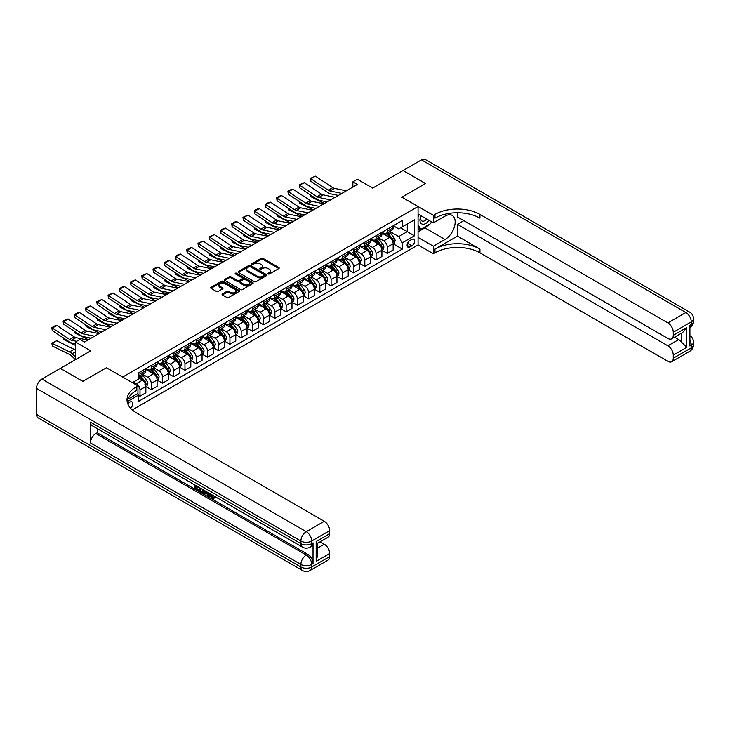 <?xml version="1.0" encoding="UTF-8"?>
<svg xmlns="http://www.w3.org/2000/svg" width="730" height="730" viewBox="0 0 730 730"><rect width="100%" height="100%" fill="white"/><g stroke="black" fill="none" stroke-linecap="round" stroke-linejoin="round"><path stroke-width="1.09" d="M268.22 273.951A0.876 0.502 0 0 0 269.461 273.951L278.842 268.53A1.25 0.721 0 0 0 279.207 268.019A1.25 0.721 0 0 0 278.842 267.518L262.946 258.338A1.25 0.721 0 0 0 261.185 258.338L251.804 263.758A0.876 0.502 0 0 0 253.045 264.47L254.259 263.767A3.997 2.309 0 0 1 259.907 263.767L261.23 264.534A3.997 2.309 0 0 1 262.399 266.167A3.997 2.309 0 0 1 261.23 267.791L260.017 268.494A0.876 0.502 0 0 0 261.249 269.206L262.462 268.512A3.997 2.309 0 0 1 268.111 268.512L269.434 269.27A3.997 2.309 0 0 1 270.611 270.903A3.997 2.309 0 0 1 269.434 272.536L268.22 273.239A0.876 0.502 0 0 0 268.22 273.951L268.22 273.239M130.551 408.234A4.07 2.345 120 0 0 132.623 404.703A4.07 2.345 120 0 0 131.884 401.892A4.07 2.345 120 0 0 129.849 402.093A4.07 2.345 120 0 0 127.887 404.11M222.431 293.916A1.25 0.721 0 0 0 222.066 294.418A1.25 0.721 0 0 0 222.431 294.929L226.893 297.502A1.25 0.721 0 0 0 228.654 297.502L239.075 291.489A1.25 0.721 0 0 0 239.44 290.978A1.25 0.721 0 0 0 239.075 290.476L223.188 281.296A1.25 0.721 0 0 0 221.418 281.296L211.007 287.31A1.25 0.721 0 0 0 210.642 287.821A1.25 0.721 0 0 0 211.007 288.332L216.39 291.443A1.25 0.721 0 0 0 218.151 291.443L222.613 288.87A1.25 0.721 0 0 0 222.978 288.359A1.25 0.721 0 0 0 222.613 287.848L219.94 286.306A3.34 1.925 0 0 1 218.964 284.946A3.34 1.925 0 0 1 221.026 283.158A3.34 1.925 0 0 1 224.667 283.578L235.124 289.618A3.34 1.925 0 0 1 236.1 290.978A3.34 1.925 0 0 1 234.038 292.766A3.34 1.925 0 0 1 230.397 292.347L228.654 291.343A1.25 0.721 0 0 0 226.893 291.343L222.431 293.916L222.431 294.929M457.454 212.768L457.454 216.956L667.886 338.446A7.628 4.407 -120 0 0 671.7 338.82L682.733 332.451L686.766 327.542L686.766 347.37L673.279 355.163L673.279 358.229L691.264 347.845L691.264 345.244L689.914 346.02L689.914 325.251L691.264 324.476L691.264 321.884L673.279 332.269A7.628 4.407 -120 0 0 667.886 322.916L685.871 312.531L421.484 159.888L403.042 170.537L425.526 183.513L401.874 197.173L425.48 183.54L403.006 170.564L372.647 188.084L357.362 179.261L352.864 181.852L357.362 184.453L84.434 342.023L79.935 339.432L75.436 342.023L75.436 359.68M36.5 414.348L300.888 566.991A7.628 4.407 120 0 0 302.466 570.486L38.079 417.843A7.628 4.407 -60 0 1 36.5 414.348L36.5 388.387A7.628 4.407 -60 0 1 41.893 379.043L60.335 368.404L82.809 381.379L106.461 367.728L82.855 381.352L60.38 368.376L90.73 350.847L75.436 342.023M127.905 399.219L137.943 393.424L137.943 385.896L106.461 367.728L122.649 377.072L418.062 206.517L418.062 244.933L433.355 253.766L434.971 252.826A31.792 18.36 180 0 1 479.939 252.826L667.886 361.341A7.628 4.407 -120 0 0 671.7 361.715A7.628 4.407 -120 0 0 673.279 358.229M434.971 214.41A31.792 18.36 180 0 1 479.939 214.41L479.939 218.142A31.792 18.36 180 0 0 434.971 218.142L434.971 214.41L433.355 215.341L401.874 197.173L418.062 206.517M254.341 281.652A1.25 0.721 0 0 0 256.111 281.652L266.523 275.639A1.25 0.721 0 0 0 266.888 275.137A1.25 0.721 0 0 0 266.523 274.626L250.636 265.446A1.25 0.721 0 0 0 248.875 265.446L238.454 271.46A1.25 0.721 0 0 0 238.09 271.971A1.25 0.721 0 0 0 238.454 272.482L254.341 281.652M235.763 274.133A0.876 0.502 0 0 1 236.648 274.261L236.648 273.221L252.799 282.546A1.25 0.721 0 0 1 253.164 283.058A1.25 0.721 0 0 1 252.799 283.568L242.387 289.582A1.25 0.721 0 0 1 240.617 289.582L224.731 280.411L229.183 277.856L229.183 276.816L224.731 279.389A1.25 0.721 0 0 0 224.365 279.9A1.25 0.721 0 0 0 224.731 280.411L224.731 279.389M229.183 277.856A1.25 0.721 0 0 1 230.954 277.856L230.954 276.816A1.25 0.721 0 0 0 229.183 276.816M230.954 276.816L237.396 280.539A1.25 0.721 0 0 0 239.157 280.539L242.123 278.823A1.25 0.721 0 0 0 242.488 278.322A1.25 0.721 0 0 0 242.123 277.811L235.407 273.933A0.876 0.502 0 0 1 236.648 273.221M411.857 239.385L409.877 240.526A3.942 2.272 120 0 0 407.303 243.993A3.942 2.272 120 0 0 407.906 247.16A3.942 2.272 120 0 0 409.877 246.959L411.857 245.818A3.942 2.272 120 0 0 414.43 242.342A3.942 2.272 120 0 0 413.828 239.184A3.942 2.272 120 0 0 411.857 239.385M132.276 409.931L418.062 244.933M393.287 225.752L398.726 228.892L402.33 226.82L402.33 220.533L138.39 372.921L138.39 379.198L132.367 382.675M402.33 226.82L414.467 219.803L414.467 235.799L402.33 242.807L398.726 236.575L389.784 231.419M393.287 243.875L402.33 249.094L402.33 242.807M402.33 249.094L138.39 401.473L138.39 395.195L127.175 401.664A31.792 18.36 0 0 1 136.318 390.568L136.318 386.836A31.792 18.36 0 0 0 127.011 399.812A31.792 18.36 0 0 0 136.318 412.788L324.266 521.302A7.628 4.407 60 0 1 329.668 530.646L311.683 541.03L311.683 543.631L313.024 542.846A7.628 4.407 60 0 1 311.445 546.341L310.095 547.126A7.628 4.407 -120 0 0 311.683 543.631A7.628 4.407 0 0 1 300.888 543.631L300.888 541.03L36.5 388.387M352.864 181.852L352.864 187.044M400.615 227.806L407.276 231.647L407.276 223.964L414.467 219.803M398.726 236.575L407.276 231.647L414.467 235.799M138.39 395.24L140.005 396.18L140.005 389.893A5.083 2.938 -120 0 0 136.41 383.661L133.535 382M140.005 396.18L145.854 392.804L145.854 386.517A5.083 2.938 -120 0 0 142.259 380.293L138.39 378.058M145.991 386.654L151.247 389.692L151.247 383.405A5.083 2.938 -120 0 0 147.652 377.173L142.487 374.189M151.247 389.692L157.096 386.316L157.096 380.029A5.083 2.938 -120 0 0 153.501 373.796L145.854 369.389M157.224 380.157L162.489 383.195L162.489 376.917A5.083 2.938 -120 0 0 158.894 370.685L153.729 367.701M162.489 383.195L168.338 379.819L168.338 373.541A5.083 2.938 -120 0 0 164.734 367.309L157.096 362.901M168.466 373.669L173.731 376.707L173.731 370.429A5.083 2.938 -120 0 0 170.136 364.197L164.971 361.213M173.731 376.707L179.571 373.331L179.571 367.053A5.083 2.938 -120 0 0 175.976 360.821L168.338 356.404M179.708 367.181L184.973 370.22L184.973 363.932A5.083 2.938 -120 0 0 181.378 357.709L176.213 354.725M184.973 370.22L190.813 366.843L190.813 360.565A5.083 2.938 -120 0 0 187.218 354.333L179.571 349.916M190.95 360.693L196.215 363.732L196.215 357.445A5.083 2.938 -120 0 0 192.611 351.212L187.446 348.237M196.215 363.732L202.055 360.355L202.055 354.068A5.083 2.938 -120 0 0 198.46 347.845L190.813 343.428M202.192 354.205L207.457 357.235L207.457 350.957A5.083 2.938 -120 0 0 203.852 344.724L198.688 341.74M207.457 357.235L213.297 353.868L213.297 347.58A5.083 2.938 -120 0 0 209.702 341.348L202.055 336.941M213.434 347.708L218.69 350.747L218.69 344.469A5.083 2.938 -120 0 0 215.094 338.236L209.93 335.252M218.69 350.747L224.539 347.37L224.539 341.093A5.083 2.938 -120 0 0 220.944 334.86L213.297 330.444M224.676 341.22L229.932 344.259L229.932 337.972A5.083 2.938 -120 0 0 226.337 331.748L221.172 328.765M229.932 344.259L235.781 340.883L235.781 334.605A5.083 2.938 -120 0 0 232.186 328.372L224.539 323.956M235.918 334.732L241.174 337.771L241.174 331.484A5.083 2.938 -120 0 0 237.579 325.251L232.414 322.277M241.174 337.771L247.023 334.395L247.023 328.108A5.083 2.938 -120 0 0 243.428 321.884L235.781 317.468M247.16 328.245L252.416 331.274L252.416 324.996A5.083 2.938 -120 0 0 248.821 318.764L243.656 315.78M252.416 331.274L258.265 327.907L258.265 321.62A5.083 2.938 -120 0 0 254.67 315.387L247.023 310.98M258.393 321.748L263.658 324.786L263.658 318.508A5.083 2.938 -120 0 0 260.062 312.276L254.898 309.292M263.658 324.786L269.507 321.41L269.507 315.132A5.083 2.938 -120 0 0 265.902 308.899L258.265 304.492M269.635 315.26L274.9 318.298L274.9 312.02A5.083 2.938 -120 0 0 271.304 305.788L266.14 302.804M274.9 318.298L280.74 314.922L280.74 308.644A5.083 2.938 -120 0 0 277.144 302.412L269.507 297.995M280.877 308.772L286.142 311.81L286.142 305.523A5.083 2.938 -120 0 0 282.546 299.3L277.382 296.316M286.142 311.81L291.982 308.434L291.982 302.156A5.083 2.938 -120 0 0 288.387 295.924L280.74 291.507M292.119 302.284L297.384 305.322L297.384 299.035A5.083 2.938 -120 0 0 293.779 292.803L288.615 289.828M297.384 305.322L303.224 301.946L303.224 295.659A5.083 2.938 -120 0 0 299.629 289.436L291.982 285.019M303.361 295.796L308.626 298.826L308.626 292.548A5.083 2.938 -120 0 0 305.021 286.315L299.857 283.331M308.626 298.826L314.466 295.458L314.466 289.171A5.083 2.938 -120 0 0 310.87 282.939L303.224 278.531M314.603 289.299L319.859 292.338L319.859 286.06A5.083 2.938 -120 0 0 316.263 279.827L311.099 276.843M319.859 292.338L325.708 288.961L325.708 282.683A5.083 2.938 -120 0 0 322.113 276.451L314.466 272.034M325.845 282.811L331.101 285.85L331.101 279.563A5.083 2.938 -120 0 0 327.505 273.339L322.341 270.355M331.101 285.85L336.95 282.474L336.95 276.195A5.083 2.938 -120 0 0 333.354 269.963L325.708 265.547M337.087 276.323L342.343 279.362L342.343 273.075A5.083 2.938 -120 0 0 338.747 266.842L333.583 263.868M342.343 279.362L348.192 275.986L348.192 269.698A5.083 2.938 -120 0 0 344.596 263.475L336.95 259.059M348.329 269.835L353.585 272.865L353.585 266.587A5.083 2.938 -120 0 0 349.989 260.354L344.825 257.371M353.585 272.865L359.434 269.498L359.434 263.211A5.083 2.938 -120 0 0 355.838 256.978L348.192 252.571M359.562 263.338L364.827 266.377L364.827 260.099A5.083 2.938 -120 0 0 361.231 253.867L356.067 250.883M364.827 266.377L370.676 263.001L370.676 256.723A5.083 2.938 -120 0 0 367.071 250.49L359.434 246.083M370.803 256.851L376.069 259.889L376.069 253.611A5.083 2.938 -120 0 0 372.473 247.379L367.309 244.395M376.069 259.889L381.909 256.513L381.909 250.235A5.083 2.938 -120 0 0 378.313 244.002L370.676 239.586M382.046 250.363L387.311 253.401L387.311 247.114A5.083 2.938 -120 0 0 383.715 240.891L378.551 237.907M387.311 253.401L393.151 250.025L393.151 243.738A5.083 2.938 -120 0 0 389.555 237.515L381.909 233.098M382.046 232.24L383.715 233.198A5.083 2.938 -120 0 0 386.252 233.454A5.083 2.938 -120 0 0 387.311 231.127L387.311 229.202M370.803 238.728L372.473 239.696A5.083 2.938 -120 0 0 375.01 239.942A5.083 2.938 -120 0 0 376.069 237.615L376.069 235.699M359.562 245.225L361.231 246.183A5.083 2.938 -120 0 0 363.777 246.439A5.083 2.938 -120 0 0 364.827 244.103L364.827 242.187M348.329 251.713L349.989 252.671A5.083 2.938 -120 0 0 352.535 252.927A5.083 2.938 -120 0 0 353.585 250.6L353.585 248.674M337.087 258.201L338.747 259.159A5.083 2.938 -120 0 0 341.293 259.415A5.083 2.938 -120 0 0 342.343 257.088L342.343 255.162M325.845 264.689L327.505 265.656A5.083 2.938 -120 0 0 330.051 265.902A5.083 2.938 -120 0 0 331.101 263.576L331.101 261.65M314.603 271.186L316.263 272.144A5.083 2.938 -120 0 0 318.809 272.39A5.083 2.938 -120 0 0 319.859 270.063L319.859 268.147M303.361 277.674L305.021 278.632A5.083 2.938 -120 0 0 307.567 278.887A5.083 2.938 -120 0 0 308.626 276.551L308.626 274.635M292.119 284.162L293.779 285.12A5.083 2.938 -120 0 0 296.325 285.375A5.083 2.938 -120 0 0 297.384 283.048L297.384 281.123M280.877 290.649L282.546 291.608A5.083 2.938 -120 0 0 285.083 291.863A5.083 2.938 -120 0 0 286.142 289.536L286.142 287.611M269.635 297.137L271.304 298.105A5.083 2.938 -120 0 0 273.841 298.351A5.083 2.938 -120 0 0 274.9 296.024L274.9 294.108M258.393 303.634L260.062 304.593A5.083 2.938 -120 0 0 262.608 304.848A5.083 2.938 -120 0 0 263.658 302.512L263.658 300.596M247.16 310.122L248.821 311.08A5.083 2.938 -120 0 0 251.366 311.336A5.083 2.938 -120 0 0 252.416 309.009L252.416 307.084M235.918 316.61L237.579 317.568A5.083 2.938 -120 0 0 240.124 317.824A5.083 2.938 -120 0 0 241.174 315.497L241.174 313.571M224.676 323.098L226.337 324.065A5.083 2.938 -120 0 0 228.882 324.312A5.083 2.938 -120 0 0 229.932 321.985L229.932 320.059M213.434 329.595L215.094 330.553A5.083 2.938 -120 0 0 217.64 330.799A5.083 2.938 -120 0 0 218.69 328.473L218.69 326.556M202.192 336.083L203.852 337.041A5.083 2.938 -120 0 0 206.398 337.296A5.083 2.938 -120 0 0 207.457 334.96L207.457 333.044M190.95 342.571L192.611 343.529A5.083 2.938 -120 0 0 195.156 343.784A5.083 2.938 -120 0 0 196.215 341.457L196.215 339.532M179.708 349.059L181.378 350.017A5.083 2.938 -120 0 0 183.914 350.272A5.083 2.938 -120 0 0 184.973 347.945L184.973 346.02M168.466 355.546L170.136 356.514A5.083 2.938 -120 0 0 172.672 356.76A5.083 2.938 -120 0 0 173.731 354.433L173.731 352.517M157.224 362.043L158.894 363.002A5.083 2.938 -120 0 0 161.439 363.257A5.083 2.938 -120 0 0 162.489 360.921L162.489 359.005M145.991 368.531L147.652 369.49A5.083 2.938 -120 0 0 150.197 369.745A5.083 2.938 -120 0 0 151.247 367.418L151.247 365.493M386.252 233.454L392.101 230.078A5.083 2.938 -120 0 0 393.151 227.751L393.151 225.825M375.01 239.942L380.859 236.566A5.083 2.938 -120 0 0 381.909 234.239L381.909 232.322M363.777 246.439L369.617 243.063A5.083 2.938 -120 0 0 370.676 240.727L370.676 238.81M352.535 252.927L358.375 249.55A5.083 2.938 -120 0 0 359.434 247.224L359.434 245.298M341.293 259.415L347.133 256.038A5.083 2.938 -120 0 0 348.192 253.712L348.192 251.786M330.051 265.902L335.891 262.526A5.083 2.938 -120 0 0 336.95 260.199L336.95 258.283M318.809 272.39L324.658 269.023A5.083 2.938 -120 0 0 325.708 266.687L325.708 264.771M307.567 278.887L313.416 275.511A5.083 2.938 -120 0 0 314.466 273.184L314.466 271.259M296.325 285.375L302.174 281.999A5.083 2.938 -120 0 0 303.224 279.672L303.224 277.747M285.083 291.863L290.932 288.487A5.083 2.938 -120 0 0 291.982 286.16L291.982 284.235M273.841 298.351L279.69 294.975A5.083 2.938 -120 0 0 280.74 292.648L280.74 290.732M262.608 304.848L268.448 301.472A5.083 2.938 -120 0 0 269.507 299.136L269.507 297.22M251.366 311.336L257.206 307.96A5.083 2.938 -120 0 0 258.265 305.633L258.265 303.707M240.124 317.824L245.964 314.447A5.083 2.938 -120 0 0 247.023 312.121L247.023 310.195M228.882 324.312L234.722 320.935A5.083 2.938 -120 0 0 235.781 318.608L235.781 316.692M217.64 330.799L223.489 327.432A5.083 2.938 -120 0 0 224.539 325.096L224.539 323.18M206.398 337.296L212.248 333.92A5.083 2.938 -120 0 0 213.297 331.593L213.297 329.668M195.156 343.784L201.005 340.408A5.083 2.938 -120 0 0 202.055 338.081L202.055 336.156M183.914 350.272L189.763 346.896A5.083 2.938 -120 0 0 190.813 344.569L190.813 342.653M172.672 356.76L178.521 353.384A5.083 2.938 -120 0 0 179.571 351.057L179.571 349.141M161.439 363.257L167.279 359.881A5.083 2.938 -120 0 0 168.338 357.554L168.338 355.629M150.197 369.745L156.037 366.369A5.083 2.938 -120 0 0 157.096 364.042L157.096 362.116M138.39 376.443A5.083 2.938 -120 0 0 138.956 376.233L144.796 372.857A5.083 2.938 -120 0 0 145.854 370.53L145.854 368.604M138.956 376.233A5.083 2.938 -120 0 0 140.005 373.906L140.005 371.981M137.514 393.671L138.39 395.195M268.576 274.069L269.434 273.577A3.997 2.309 0 0 0 270.611 271.943L270.611 270.903M262.399 266.167L262.399 267.198A3.997 2.309 0 0 1 261.23 268.832L260.364 269.334M278.823 268.54L262.946 259.378A1.25 0.721 0 0 0 261.185 259.378L252.151 264.588M266.505 275.648L250.636 266.487A1.25 0.721 0 0 0 248.875 266.487L238.473 272.491M264.315 275.493A0.876 0.502 0 0 0 264.315 274.772L250.372 266.724A0.876 0.502 0 0 0 249.14 266.724L247.853 267.463A3.997 2.309 0 0 0 246.685 269.096A3.997 2.309 0 0 0 247.853 270.721L257.389 276.232A3.997 2.309 0 0 0 263.037 276.232L264.315 275.493L264.315 276.524A0.876 0.502 0 0 0 264.57 276.168L264.57 275.137M246.685 269.096L246.685 270.137A3.997 2.309 0 0 0 247.853 271.761L247.853 270.721M264.315 276.524L263.037 277.263A3.997 2.309 0 0 1 257.389 277.263L247.853 271.761M230.954 277.856L237.396 281.57A1.25 0.721 0 0 0 239.157 281.57L242.123 279.864A1.25 0.721 0 0 0 242.488 279.353L242.488 278.322M236.648 274.261L252.781 283.578M244.085 284.399A3.34 1.925 0 0 0 247.726 284.81A3.34 1.925 0 0 0 249.779 283.03A3.34 1.925 0 0 0 248.802 281.671L245.116 279.544A1.25 0.721 0 0 0 243.355 279.544L240.398 281.251A1.25 0.721 0 0 0 240.033 281.762A1.25 0.721 0 0 0 240.398 282.264L244.085 284.399L244.085 285.43A3.34 1.925 0 0 0 247.726 285.85A3.34 1.925 0 0 0 249.779 284.07L249.779 283.03M240.033 281.762L240.033 282.793A1.25 0.721 0 0 0 240.398 283.304L240.398 282.264M244.085 285.43L240.398 283.304M236.1 290.978L236.1 292.018A3.34 1.925 0 0 1 234.038 293.798A3.34 1.925 0 0 1 230.397 293.387L228.654 292.374A1.25 0.721 0 0 0 226.893 292.374L222.449 294.938M218.964 284.946L218.964 285.977A3.34 1.925 0 0 0 219.94 287.346L219.94 286.306M222.595 288.879L219.94 287.346M239.075 290.476L239.075 291.489L223.188 282.337A1.25 0.721 0 0 0 221.418 282.337L211.016 288.341L211.007 287.31M393.151 243.948L394.237 243.327L395.131 240.727A3.367 1.944 -120 0 0 394.054 237.861L390.386 232.952A9.727 5.621 -120 0 0 389.318 231.684M385.668 235.27A9.727 5.621 -120 0 0 383.679 233.18M326.319 201.745L326.912 202.037M310.843 195.229L310.943 196.753L310.396 194.937M324.476 203.433L310.943 196.753M392.229 241.493L393.315 240.873A3.367 1.944 -120 0 0 392.348 238.847L388.67 233.947A9.727 5.621 -120 0 0 387.612 232.669M386.708 233.189A8.076 4.663 60 0 1 388.031 234.704L391.143 238.856M386.535 233.29A9.727 5.621 60 0 1 387.594 234.567L390.039 237.825M341.85 193.404L329.969 190.968A6.36 3.668 60 0 1 328.263 190.22L310.943 178.777L310.779 181.268L328.099 192.72A9.536 5.511 -120 0 0 330.654 193.833L338.364 195.421M346.349 190.813L334.459 188.367A6.36 3.668 60 0 1 332.761 187.628L315.433 176.176L310.943 178.777L310.396 178.357L315.433 176.176M310.779 181.268L310.396 178.357M381.909 250.436L382.995 249.815L383.889 247.224A3.367 1.944 -120 0 0 382.812 244.349L379.144 239.449A9.727 5.621 -120 0 0 378.076 238.172M374.426 241.758A9.727 5.621 -120 0 0 372.437 239.668M315.077 208.232L315.67 208.525M299.61 201.726L299.702 203.241L299.154 201.425M313.234 209.93L299.702 203.241M380.996 247.99L382.073 247.36A3.367 1.944 -120 0 0 381.106 245.335L377.428 240.435A9.727 5.621 -120 0 0 376.37 239.157M375.466 239.686A8.076 4.663 60 0 1 376.79 241.192L379.901 245.344M375.293 239.787A9.727 5.621 60 0 1 376.351 241.055L378.797 244.313M370.676 256.933L371.752 256.303L372.647 253.712A3.367 1.944 -120 0 0 371.579 250.837L367.902 245.937A9.727 5.621 -120 0 0 366.834 244.669M363.184 248.246A9.727 5.621 -120 0 0 361.195 246.165M303.835 214.72L304.428 215.012M288.368 208.214L288.459 209.729L287.912 207.913M301.992 216.418L288.459 209.729M369.754 254.478L370.831 253.857A3.367 1.944 -120 0 0 369.864 251.832L366.195 246.923A9.727 5.621 -120 0 0 365.128 245.654M364.224 246.174A8.076 4.663 60 0 1 365.548 247.68L368.659 251.832M364.051 246.275A9.727 5.621 60 0 1 365.109 247.543L367.555 250.81M359.434 263.421L360.51 262.8L361.405 260.199A3.367 1.944 -120 0 0 360.337 257.334L356.66 252.425A9.727 5.621 -120 0 0 355.601 251.156M351.942 254.734A9.727 5.621 -120 0 0 349.953 252.653M292.593 221.208L293.186 221.5M277.126 214.702L277.218 216.217L276.67 214.401M290.759 222.905L277.218 216.217M358.512 260.966L359.589 260.345A3.367 1.944 -120 0 0 358.622 258.32L354.953 253.41A9.727 5.621 -120 0 0 353.886 252.142M352.982 252.662A8.076 4.663 60 0 1 354.305 254.168L357.417 258.32M352.809 252.762A9.727 5.621 60 0 1 353.868 254.031L356.313 257.298M330.608 199.892L318.727 197.456A6.36 3.668 60 0 1 317.021 196.708L299.702 185.265L299.537 187.756L316.856 199.208A9.536 5.511 -120 0 0 319.411 200.33L327.122 201.909M335.106 197.301L323.217 194.864A6.36 3.668 60 0 1 321.519 194.116L304.191 182.664L299.702 185.265L299.154 184.854L304.191 182.664M299.537 187.756L299.154 184.854M319.366 206.389L307.485 203.944A6.36 3.668 60 0 1 305.779 203.196L288.459 191.753L288.295 194.244L305.615 205.696A9.536 5.511 -120 0 0 308.17 206.818L315.88 208.397M323.865 203.789L311.984 201.352A6.36 3.668 60 0 1 310.277 200.604L292.958 189.152L288.459 191.753L287.921 191.342L291.06 189.526L292.958 189.152M288.295 194.244L287.921 191.342M308.133 212.877L296.243 210.441A6.36 3.668 60 0 1 294.537 209.692L277.218 198.241L277.053 200.741L294.373 212.184A9.536 5.511 -120 0 0 296.937 213.306L304.647 214.885M312.623 210.276L300.742 207.84A6.36 3.668 60 0 1 299.035 207.092L281.716 195.649L277.218 198.241L276.679 197.83L279.827 196.014L281.716 195.649M277.053 200.741L276.679 197.83M348.192 269.908L349.268 269.288L350.172 266.687A3.367 1.944 -120 0 0 349.095 263.822L345.418 258.913A9.727 5.621 -120 0 0 344.359 257.644M340.7 261.221A9.727 5.621 -120 0 0 338.711 259.141M281.36 227.705L281.944 227.988M265.884 221.19L265.976 222.714L265.428 220.898M279.517 229.393L265.976 222.714M347.27 267.454L348.347 266.833A3.367 1.944 -120 0 0 347.38 264.808L343.711 259.898A9.727 5.621 -120 0 0 342.644 258.63M341.74 259.15A8.076 4.663 60 0 1 343.073 260.665L346.175 264.808M341.567 259.25A9.727 5.621 60 0 1 342.635 260.528L345.071 263.785M296.891 219.365L285.001 216.929A6.36 3.668 60 0 1 283.295 216.18L265.976 204.728L265.811 207.229L283.14 218.671A9.536 5.511 -120 0 0 285.695 219.794L293.405 221.382M301.38 216.764L289.5 214.328A6.36 3.668 60 0 1 287.793 213.58L270.474 202.137L265.976 204.728L265.437 204.318L268.585 202.502L270.474 202.137M265.811 207.229L265.437 204.318M420.954 215.715A8.267 4.772 120 0 0 421.52 223.763A8.267 4.772 120 0 0 428.72 220.852A8.267 4.772 120 0 0 429.067 220.396M418.062 217.202L419.066 214.62M431.375 221.728L430.654 223.599L420.945 229.202L418.062 225.105M418.062 227.541L420.945 229.202M421.228 215.87A5.657 3.267 120 0 0 421.904 220.98A5.657 3.267 120 0 0 426.667 219.009M418.062 237.405L433.355 246.238L445.045 239.486A14.308 8.258 120 0 0 454.388 226.875A14.308 8.258 120 0 0 452.198 215.414A14.308 8.258 120 0 0 445.045 216.117L433.355 222.869L433.355 215.341M433.355 246.238L433.355 253.766M457.454 236.109L434.971 249.094A31.792 18.36 180 0 1 479.939 249.094L457.454 236.109L457.454 224.329L463.842 220.643M673.279 355.163A7.628 4.407 -120 0 0 667.886 345.819L678.672 339.587A7.628 4.407 60 0 1 681.373 341.978L681.373 333.236M457.454 224.329L667.886 345.819M421.484 159.888A7.628 4.407 -60 0 1 425.298 159.514L689.686 312.157A7.628 4.407 120 0 0 685.871 312.531A7.628 4.407 60 0 1 691.264 321.884A7.628 4.407 180 0 0 693.5 318.764A7.628 7.628 0 0 0 689.686 312.157M418.062 214.045L433.355 222.869M671.7 338.82A7.628 4.407 -120 0 0 673.279 335.326L686.766 327.542M673.279 332.269L673.279 335.326M479.939 214.41L667.886 322.916M674.529 337.187L678.672 339.587M686.766 347.37L681.373 341.978M428.866 224.63A14.308 8.258 -60 0 1 424.897 227.851L418.062 231.802M418.062 230.142L420.316 228.837M210.751 494.137L213.05 497.842M210.103 493.799L211.7 498.042L212.749 498.17L213.936 496.938L214.693 497.586L213.343 499.01L211.773 498.8L209.337 493.352M205.705 493.298L204.637 494.602L203.834 494.137L205.194 490.961M208.616 492.933L209.692 496.692L208.972 497.103L208.169 496.637L207.548 494.365L205.249 493.042L204.637 494.602M195.677 486.545L195.677 487.877L198.852 489.711L198.852 490.432L198.131 490.843L194.189 488.571L194.189 484.611M198.505 487.102L197.793 487.768L194.956 486.134L194.956 488.288L195.677 487.877M90.456 422.141L300.888 543.631A7.628 4.407 120 0 0 302.466 547.126L92.035 425.626A7.628 4.407 -60 0 1 90.456 422.141L90.456 442.909A7.628 4.407 -60 0 1 95.849 433.556L97.2 432.78L307.631 554.271A7.628 4.407 60 0 1 313.024 563.615L313.024 542.846M97.2 432.78L97.2 428.61M203.542 490.003L203.597 490.852L204.3 490.45L202.858 492.914L199.171 491.445L199.171 487.485M137.943 385.896L136.318 386.836M316.172 541.496L317.295 543.184L317.295 556.534L316.172 561.333L316.172 541.496L329.668 533.712L329.668 530.646M329.668 533.712A7.628 4.407 60 0 1 328.08 537.207L317.295 543.439M320.123 541.806L324.266 544.197A7.628 4.407 60 0 1 329.668 553.55L316.172 561.333M313.024 563.615L311.683 564.399L311.683 566.991L329.668 556.607L329.668 553.55M329.668 556.607A7.628 4.407 60 0 1 328.08 560.102L310.095 570.486A7.628 4.407 -120 0 0 311.683 566.991A7.628 4.407 0 0 1 300.888 566.991L300.888 564.399L90.456 442.909M194.956 488.288L198.131 490.131L198.852 489.711M198.131 490.131L198.131 490.843M194.956 485.048L198.104 486.873M197.793 487.056L197.793 487.768M203.597 490.852L202.858 492.914M199.938 487.923L199.938 491.162L201.042 491.81L202.32 492.102L202.785 489.565M200.65 488.343L200.65 490.752L203.04 491.692M199.938 491.162L200.65 490.752M201.042 491.81L201.763 491.39M207.612 492.358L208.972 497.103M205.906 491.372L205.477 492.449L207.32 493.517L206.9 491.947M206.362 491.637L207.055 492.531M205.477 492.449L206.198 492.038M211.7 498.042L212.421 497.623M210.03 494.548L210.724 494.155M213.215 497.358L213.972 497.997L214.693 497.586M213.972 497.997L213.343 499.01M336.95 276.396L338.026 275.776L338.93 273.184A3.367 1.944 -120 0 0 337.853 270.31L334.176 265.41A9.727 5.621 -120 0 0 333.117 264.132M329.458 267.718A9.727 5.621 -120 0 0 327.469 265.629M270.118 234.193L270.702 234.485M254.642 227.687L254.734 229.202L254.195 227.386M268.275 235.881L254.734 229.202M336.028 273.951L337.105 273.321A3.367 1.944 -120 0 0 336.147 271.295L332.469 266.395A9.727 5.621 -120 0 0 331.411 265.118M330.498 265.647A8.076 4.663 60 0 1 331.831 267.153L334.933 271.304M330.325 265.747A9.727 5.621 60 0 1 331.393 267.016L333.829 270.273M325.708 282.893L326.784 282.264L327.688 279.672A3.367 1.944 -120 0 0 326.611 276.798L322.934 271.898A9.727 5.621 -120 0 0 321.875 270.62M318.216 274.206A9.727 5.621 -120 0 0 316.227 272.117M258.876 240.681L259.46 240.973M243.4 234.175L243.491 235.69L242.953 233.874M257.033 242.378L243.491 235.69M324.786 280.439L325.863 279.818A3.367 1.944 -120 0 0 324.905 277.783L321.227 272.883A9.727 5.621 -120 0 0 320.169 271.615M319.256 272.135A8.076 4.663 60 0 1 320.589 273.64L323.7 277.792M319.083 272.235A9.727 5.621 60 0 1 320.151 273.504L322.587 276.77M314.466 289.381L315.543 288.761L316.446 286.16A3.367 1.944 -120 0 0 315.369 283.295L311.692 278.385A9.727 5.621 -120 0 0 310.633 277.117M306.983 280.694A9.727 5.621 -120 0 0 304.985 278.614M247.634 247.169L248.218 247.461M232.158 240.663L232.25 242.177L231.711 240.362M245.791 248.866L232.25 242.177M313.544 286.926L314.63 286.306A3.367 1.944 -120 0 0 313.663 284.28L309.985 279.371A9.727 5.621 -120 0 0 308.927 278.103M308.024 278.623A8.076 4.663 60 0 1 309.347 280.128L312.458 284.28M307.85 278.723A9.727 5.621 60 0 1 308.909 279.991L311.354 283.258M303.224 295.869L304.31 295.248L305.204 292.648A3.367 1.944 -120 0 0 304.127 289.783L300.45 284.873A9.727 5.621 -120 0 0 299.391 283.605M295.741 287.182A9.727 5.621 -120 0 0 293.743 285.101M236.392 253.666L236.976 253.949M220.916 247.151L221.007 248.665L220.469 246.859M234.549 255.354L221.007 248.665M302.302 293.414L303.388 292.794A3.367 1.944 -120 0 0 302.421 290.768L298.743 285.859A9.727 5.621 -120 0 0 297.685 284.59M296.781 285.111A8.076 4.663 60 0 1 298.105 286.616L301.216 290.768M296.608 285.211A9.727 5.621 60 0 1 297.667 286.488L300.112 289.746M291.982 302.357L293.068 301.736L293.962 299.136A3.367 1.944 -120 0 0 292.885 296.271L289.217 291.361A9.727 5.621 -120 0 0 288.149 290.093M284.499 293.679A9.727 5.621 -120 0 0 282.51 291.589M225.15 260.154L225.743 260.446M209.674 253.638L209.775 255.162L209.227 253.346M223.307 261.842L209.775 255.162M291.06 299.911L292.146 299.282A3.367 1.944 -120 0 0 291.179 297.256L287.501 292.356A9.727 5.621 -120 0 0 286.443 291.078M285.54 291.608A8.076 4.663 60 0 1 286.863 293.113L289.974 297.265M285.366 291.708A9.727 5.621 60 0 1 286.425 292.976L288.87 296.234M285.649 225.853L273.759 223.416A6.36 3.668 60 0 1 272.053 222.668L254.734 211.225L254.569 213.717L271.898 225.168A9.536 5.511 -120 0 0 274.453 226.282L282.163 227.869M290.148 223.261L278.258 220.825A6.36 3.668 60 0 1 276.551 220.077L259.232 208.625L254.734 211.225L254.195 210.815L257.343 208.99L259.232 208.625M254.569 213.717L254.195 210.815M274.407 232.341L262.517 229.904A6.36 3.668 60 0 1 260.82 229.156L243.491 217.713L243.327 220.204L260.656 231.656A9.536 5.511 -120 0 0 263.211 232.779L270.921 234.357M278.906 229.749L267.016 227.313A6.36 3.668 60 0 1 265.309 226.565L247.99 215.113L243.491 217.713L242.953 217.303L247.99 215.113M243.327 220.204L242.953 217.303M263.165 238.838L251.275 236.392A6.36 3.668 60 0 1 249.578 235.653L232.25 224.201L232.094 226.701L249.414 238.144A9.536 5.511 -120 0 0 251.969 239.267L259.679 240.845M267.664 236.237L255.774 233.801A6.36 3.668 60 0 1 254.067 233.053L236.748 221.61L232.25 224.201L231.711 223.791L234.859 221.975L236.748 221.61M232.094 226.701L231.711 223.791M251.923 245.326L240.033 242.889A6.36 3.668 60 0 1 238.336 242.141L221.007 230.689L220.852 233.189L238.172 244.632A9.536 5.511 -120 0 0 240.727 245.754L248.437 247.333M256.422 242.725L244.532 240.289A6.36 3.668 60 0 1 242.834 239.54L225.506 228.098L221.007 230.689L220.469 230.279L223.617 228.463L225.506 228.098M220.852 233.189L220.469 230.279M240.681 251.813L228.8 249.377A6.36 3.668 60 0 1 227.094 248.629L209.775 237.186L209.61 239.677L226.93 251.129A9.536 5.511 -120 0 0 229.485 252.242L237.195 253.83M245.18 249.222L233.29 246.776A6.36 3.668 60 0 1 231.593 246.037L214.264 234.585L209.775 237.186L209.227 236.766L214.264 234.585M209.61 239.677L209.227 236.766M280.74 308.854L281.826 308.224L282.72 305.633A3.367 1.944 -120 0 0 281.643 302.758L277.975 297.858A9.727 5.621 -120 0 0 276.907 296.581M273.257 300.167A9.727 5.621 -120 0 0 271.268 298.077M213.908 266.642L214.501 266.934M198.441 260.135L198.533 261.65L197.985 259.834M212.065 268.339L198.533 261.65M279.827 306.399L280.904 305.77A3.367 1.944 -120 0 0 279.937 303.744L276.259 298.844A9.727 5.621 -120 0 0 275.201 297.566M274.298 298.096A8.076 4.663 60 0 1 275.621 299.601L278.732 303.753M274.124 298.196A9.727 5.621 60 0 1 275.183 299.464L277.628 302.722M229.439 258.301L217.558 255.865A6.36 3.668 60 0 1 215.852 255.117L198.533 243.674L198.368 246.165L215.688 257.617A9.536 5.511 -120 0 0 218.243 258.739L225.953 260.318M233.938 255.71L222.048 253.273A6.36 3.668 60 0 1 220.35 252.525L203.022 241.073L198.533 243.674L197.985 243.263L203.022 241.073M198.368 246.165L197.985 243.263M269.507 315.342L270.584 314.712L271.478 312.121A3.367 1.944 -120 0 0 270.41 309.246L266.733 304.346A9.727 5.621 -120 0 0 265.665 303.078M262.015 306.655A9.727 5.621 -120 0 0 260.026 304.574M202.666 273.13L203.259 273.421M187.199 266.623L187.291 268.138L186.743 266.322M200.823 274.827L187.291 268.138M268.585 312.887L269.662 312.267A3.367 1.944 -120 0 0 268.695 310.241L265.026 305.332A9.727 5.621 -120 0 0 263.959 304.063M263.055 304.583A8.076 4.663 60 0 1 264.379 306.089L267.49 310.241M262.882 304.684A9.727 5.621 60 0 1 263.941 305.952L266.386 309.219M218.197 264.798L206.316 262.353A6.36 3.668 60 0 1 204.61 261.614L187.291 250.162L187.126 252.653L204.446 264.105A9.536 5.511 -120 0 0 207.001 265.227L214.711 266.806M222.696 262.198L210.815 259.761A6.36 3.668 60 0 1 209.108 259.013L191.789 247.561L187.291 250.162L186.752 249.751L189.891 247.935L191.789 247.561M187.126 252.653L186.752 249.751M258.265 321.83L259.342 321.209L260.236 318.608A3.367 1.944 -120 0 0 259.168 315.743L255.491 310.834A9.727 5.621 -120 0 0 254.432 309.566M250.773 313.143A9.727 5.621 -120 0 0 248.784 311.062M191.424 279.617L192.017 279.909M175.957 273.111L176.049 274.626L175.501 272.81M189.59 281.315L176.049 274.626M257.343 319.375L258.42 318.755A3.367 1.944 -120 0 0 257.453 316.729L253.785 311.82A9.727 5.621 -120 0 0 252.717 310.551M251.813 311.071A8.076 4.663 60 0 1 253.137 312.577L256.248 316.729M251.64 311.172A9.727 5.621 60 0 1 252.699 312.449L255.144 315.707M206.964 271.286L195.074 268.85A6.36 3.668 60 0 1 193.368 268.102L176.049 256.65L175.884 259.15L193.204 270.593A9.536 5.511 -120 0 0 195.768 271.715L203.478 273.294M211.454 268.686L199.573 266.249A6.36 3.668 60 0 1 197.867 265.501L180.547 254.058L176.049 256.65L175.51 256.239L178.658 254.423L180.547 254.058M175.884 259.15L175.51 256.239M247.023 328.317L248.1 327.697L249.003 325.096A3.367 1.944 -120 0 0 247.926 322.231L244.249 317.322A9.727 5.621 -120 0 0 243.19 316.053M239.531 319.63A9.727 5.621 -120 0 0 237.542 317.55M180.191 286.114L180.775 286.406M164.715 279.599L164.807 281.123L164.259 279.307M178.348 287.802L164.807 281.123M246.101 325.863L247.178 325.242A3.367 1.944 -120 0 0 246.211 323.217L242.543 318.307A9.727 5.621 -120 0 0 241.475 317.039M240.571 317.559A8.076 4.663 60 0 1 241.904 319.074L245.006 323.217M240.398 317.659A9.727 5.621 60 0 1 241.466 318.937L243.902 322.195M195.722 277.774L183.832 275.338A6.36 3.668 60 0 1 182.126 274.589L164.807 263.138L164.642 265.638L181.971 277.081A9.536 5.511 -120 0 0 184.526 278.203L192.236 279.791M200.212 275.183L188.331 272.737A6.36 3.668 60 0 1 186.625 271.989L169.305 260.546L164.807 263.138L164.268 262.727L167.416 260.911L169.305 260.546M164.642 265.638L164.268 262.727M235.781 334.805L236.858 334.185L237.761 331.593A3.367 1.944 -120 0 0 236.684 328.719L233.007 323.819A9.727 5.621 -120 0 0 231.948 322.541M228.289 326.127A9.727 5.621 -120 0 0 226.3 324.038M168.949 292.602L169.533 292.894M153.473 286.096L153.565 287.611L153.026 285.795M167.106 294.29L153.565 287.611M234.859 332.36L235.936 331.73A3.367 1.944 -120 0 0 234.978 329.704L231.3 324.804A9.727 5.621 -120 0 0 230.242 323.527M229.329 324.056A8.076 4.663 60 0 1 230.662 325.562L233.764 329.714M229.156 324.156A9.727 5.621 60 0 1 230.224 325.425L232.66 328.683M184.48 284.262L172.59 281.826A6.36 3.668 60 0 1 170.884 281.077L153.565 269.635L153.4 272.126L170.729 283.578A9.536 5.511 -120 0 0 173.284 284.691L180.994 286.279M188.979 281.671L177.089 279.234A6.36 3.668 60 0 1 175.382 278.486L158.063 267.034L153.565 269.635L153.026 269.224L156.174 267.399L158.063 267.034M153.4 272.126L153.026 269.224M224.539 341.302L225.616 340.673L226.519 338.081A3.367 1.944 -120 0 0 225.442 335.207L221.765 330.307A9.727 5.621 -120 0 0 220.706 329.029M217.047 332.615A9.727 5.621 -120 0 0 215.058 330.526M157.707 299.09L158.291 299.382M142.231 292.584L142.323 294.099L141.784 292.283M155.864 300.787L142.323 294.099M223.617 338.848L224.694 338.227A3.367 1.944 -120 0 0 223.736 336.192L220.058 331.292A9.727 5.621 -120 0 0 219 330.024M218.088 330.544A8.076 4.663 60 0 1 219.42 332.05L222.531 336.202M217.914 330.644A9.727 5.621 60 0 1 218.982 331.913L221.418 335.179M173.238 290.75L161.348 288.313A6.36 3.668 60 0 1 159.651 287.565L142.323 276.123L142.158 278.614L159.487 290.065A9.536 5.511 -120 0 0 162.042 291.188L169.752 292.766M177.737 288.158L165.847 285.722A6.36 3.668 60 0 1 164.141 284.974L146.821 273.522L142.323 276.123L141.784 275.712L146.821 273.522M142.158 278.614L141.784 275.712M213.297 347.79L214.374 347.17L215.277 344.569A3.367 1.944 -120 0 0 214.2 341.704L210.523 336.795A9.727 5.621 -120 0 0 209.464 335.526M205.814 339.103A9.727 5.621 -120 0 0 203.816 337.023M146.465 305.578L147.049 305.87M130.989 299.072L131.081 300.587L130.542 298.771M144.622 307.275L131.081 300.587M212.375 345.336L213.461 344.715A3.367 1.944 -120 0 0 212.494 342.689L208.816 337.78A9.727 5.621 -120 0 0 207.758 336.512M206.855 337.032A8.076 4.663 60 0 1 208.178 338.537L211.289 342.689M206.681 337.132A9.727 5.621 60 0 1 207.74 338.401L210.185 341.667M202.055 354.278L203.141 353.658L204.035 351.057A3.367 1.944 -120 0 0 202.958 348.192L199.281 343.282A9.727 5.621 -120 0 0 198.222 342.014M194.572 345.591A9.727 5.621 -120 0 0 192.574 343.511M135.223 312.075L135.807 312.358M119.747 305.56L119.839 307.075L119.3 305.268M133.38 313.763L119.839 307.075M201.133 351.823L202.219 351.203A3.367 1.944 -120 0 0 201.252 349.177L197.575 344.268A9.727 5.621 -120 0 0 196.516 343M195.613 343.52A8.076 4.663 60 0 1 196.936 345.025L200.047 349.177M195.439 343.62A9.727 5.621 60 0 1 196.498 344.898L198.943 348.155M190.813 360.766L191.899 360.145L192.793 357.554A3.367 1.944 -120 0 0 191.716 354.68L188.048 349.77A9.727 5.621 -120 0 0 186.98 348.502M183.33 352.088A9.727 5.621 -120 0 0 181.341 349.998M123.981 318.563L124.575 318.855M108.505 312.048L108.606 313.571L108.058 311.756M122.138 320.251L108.606 313.571M189.891 358.32L190.977 357.691A3.367 1.944 -120 0 0 190.01 355.665L186.332 350.765A9.727 5.621 -120 0 0 185.274 349.488M184.371 350.017A8.076 4.663 60 0 1 185.694 351.522L188.805 355.674M184.197 350.117A9.727 5.621 60 0 1 185.256 351.385L187.701 354.643M179.571 367.263L180.657 366.633L181.551 364.042A3.367 1.944 -120 0 0 180.474 361.168L176.806 356.267A9.727 5.621 -120 0 0 175.738 354.99M172.088 358.576A9.727 5.621 -120 0 0 170.099 356.486M112.739 325.051L113.332 325.343M97.272 318.545L97.364 320.059L96.816 318.243M110.896 326.748L97.364 320.059M178.658 364.808L179.735 364.179A3.367 1.944 -120 0 0 178.768 362.153L175.09 357.253A9.727 5.621 -120 0 0 174.032 355.975M173.129 356.505A8.076 4.663 60 0 1 174.452 358.01L177.563 362.162M172.955 356.605A9.727 5.621 60 0 1 174.014 357.873L176.459 361.131M168.338 373.751L169.415 373.121L170.309 370.53A3.367 1.944 -120 0 0 169.241 367.655L165.564 362.755A9.727 5.621 -120 0 0 164.496 361.487M160.846 365.064A9.727 5.621 -120 0 0 158.857 362.983M101.497 331.539L102.09 331.831M86.031 325.032L86.122 326.547L85.574 324.731M99.654 333.236L86.122 326.547M167.416 371.296L168.493 370.676A3.367 1.944 -120 0 0 167.526 368.65L163.858 363.741A9.727 5.621 -120 0 0 162.79 362.472M161.887 362.993A8.076 4.663 60 0 1 163.21 364.498L166.321 368.65M161.713 363.093A9.727 5.621 60 0 1 162.772 364.361L165.217 367.628M157.096 380.239L158.173 379.618L159.067 377.018A3.367 1.944 -120 0 0 157.999 374.152L154.322 369.243A9.727 5.621 -120 0 0 153.263 367.975M149.604 371.552A9.727 5.621 -120 0 0 147.615 369.471M90.255 338.026L90.849 338.318M74.788 331.52L74.88 333.035L74.332 331.219M88.421 339.724L74.88 333.035M156.174 377.784L157.251 377.164A3.367 1.944 -120 0 0 156.284 375.138L152.616 370.229A9.727 5.621 -120 0 0 151.548 368.96M150.645 369.48A8.076 4.663 60 0 1 151.968 370.986L155.079 375.138M150.471 369.581A9.727 5.621 60 0 1 151.53 370.858L153.975 374.116M145.854 386.727L146.931 386.106L147.834 383.505A3.367 1.944 -120 0 0 146.757 380.64L143.08 375.731A9.727 5.621 -120 0 0 142.021 374.463M63.547 338.008L63.638 339.532L63.09 337.716M75.436 345.354L63.638 339.532M144.932 384.272L146.009 383.651A3.367 1.944 -120 0 0 145.042 381.626L141.374 376.716A9.727 5.621 -120 0 0 140.306 375.448M139.403 375.968A8.076 4.663 60 0 1 140.735 377.483L143.837 381.626M139.229 376.069A9.727 5.621 60 0 1 140.297 377.346L142.733 380.604M56.73 340.737L52.232 343.337L52.396 346.02L51.793 343.173L56.73 340.737L74.049 349.296A9.536 5.511 60 0 1 75.436 350.144M51.793 343.173L69.56 351.887A9.536 5.511 60 0 1 72.115 353.721L75.436 356.879M75.436 359.607L71.421 355.793A6.36 3.668 -120 0 0 69.715 354.57L52.396 346.02M161.996 297.247L150.106 294.801A6.36 3.668 60 0 1 148.409 294.062L131.081 282.61L130.925 285.111L148.245 296.553A9.536 5.511 -120 0 0 150.8 297.676L158.51 299.254M166.495 294.646L154.605 292.21A6.36 3.668 60 0 1 152.898 291.462L135.579 280.019L131.081 282.61L130.542 282.2L133.69 280.384L135.579 280.019M130.925 285.111L130.542 282.2M150.754 303.735L138.864 301.298A6.36 3.668 60 0 1 137.167 300.55L119.839 289.098L119.683 291.599L137.003 303.041A9.536 5.511 -120 0 0 139.558 304.164L147.268 305.742M155.253 301.134L143.363 298.698A6.36 3.668 60 0 1 141.656 297.95L124.337 286.507L119.839 289.098L119.3 288.688L122.448 286.872L124.337 286.507M119.683 291.599L119.3 288.688M139.512 310.223L127.631 307.786A6.36 3.668 60 0 1 125.925 307.038L108.606 295.595L108.442 298.086L125.761 309.538A9.536 5.511 -120 0 0 128.316 310.651L136.026 312.239M144.011 307.631L132.121 305.186A6.36 3.668 60 0 1 130.424 304.446L113.095 292.995L108.606 295.595L108.058 295.175L113.095 292.995M108.442 298.086L108.058 295.175M128.27 316.71L116.389 314.274A6.36 3.668 60 0 1 114.683 313.526L97.364 302.083L97.2 304.574L114.519 316.026A9.536 5.511 -120 0 0 117.074 317.149L124.784 318.727M132.769 314.119L120.879 311.683A6.36 3.668 60 0 1 119.182 310.934L101.853 299.482L97.364 302.083L96.816 301.673L101.853 299.482M97.2 304.574L96.816 301.673M117.028 323.207L105.147 320.762A6.36 3.668 60 0 1 103.441 320.023L86.122 308.571L85.957 311.062L103.277 322.514A9.536 5.511 -120 0 0 105.832 323.636L113.542 325.215M121.527 320.607L109.646 318.171A6.36 3.668 60 0 1 107.94 317.422L90.62 305.979L86.122 308.571L85.583 308.16L88.722 306.345L90.62 305.979M85.957 311.062L85.583 308.16M105.795 329.695L93.905 327.259A6.36 3.668 60 0 1 92.199 326.511L74.88 315.059L74.715 317.559L92.035 329.002A9.536 5.511 -120 0 0 94.599 330.124L102.309 331.703M110.285 327.095L98.404 324.658A6.36 3.668 60 0 1 96.698 323.91L79.378 312.467L74.88 315.059L74.341 314.648L77.49 312.832L79.378 312.467M74.715 317.559L74.341 314.648M94.553 336.183L82.663 333.747A6.36 3.668 60 0 1 80.957 332.999L63.638 321.547L63.474 324.047L80.802 335.49A9.536 5.511 -120 0 0 83.357 336.612L91.067 338.2M99.043 333.592L87.162 331.146A6.36 3.668 60 0 1 85.456 330.398L68.136 318.955L63.638 321.547L63.099 321.136L66.247 319.32L68.136 318.955M63.474 324.047L63.099 321.136M76.677 341.312L71.421 340.235A6.36 3.668 60 0 1 69.715 339.487L52.396 328.044L52.232 330.535L69.56 341.987A9.536 5.511 -120 0 0 72.115 343.1L75.436 343.784M87.81 340.08L75.92 337.643A6.36 3.668 60 0 1 74.214 336.895L56.894 325.443L52.396 328.044L51.857 327.633L55.005 325.808L56.894 325.443M52.232 330.535L51.857 327.633M136.41 383.661L142.259 380.293M147.652 377.173L153.501 373.796M158.894 370.685L164.734 367.309M170.136 364.197L175.976 360.821M181.378 357.709L187.218 354.333M192.611 351.212L198.46 347.845M203.852 344.724L209.702 341.348M215.094 338.236L220.944 334.86M226.337 331.748L232.186 328.372M237.579 325.251L243.428 321.884M248.821 318.764L254.67 315.387M260.062 312.276L265.902 308.899M271.304 305.788L277.144 302.412M282.546 299.3L288.387 295.924M293.779 292.803L299.629 289.436M305.021 286.315L310.87 282.939M316.263 279.827L322.113 276.451M327.505 273.339L333.354 269.963M338.747 266.842L344.596 263.475M349.989 260.354L355.838 256.978M361.231 253.867L367.071 250.49M372.473 247.379L378.313 244.002M383.715 240.891L389.555 237.515M387.311 231.127L393.151 227.751M387.311 247.114L393.151 243.738M376.069 253.611L381.909 250.235M376.069 237.615L381.909 234.239M364.827 260.099L370.676 256.723M364.827 244.103L370.676 240.727M353.585 266.587L359.434 263.211M353.585 250.6L359.434 247.224M342.343 273.075L348.192 269.698M342.343 257.088L348.192 253.712M331.101 279.563L336.95 276.195M331.101 263.576L336.95 260.199M319.859 286.06L325.708 282.683M319.859 270.063L325.708 266.687M308.626 292.548L314.466 289.171M308.626 276.551L314.466 273.184M297.384 299.035L303.224 295.659M297.384 283.048L303.224 279.672M286.142 305.523L291.982 302.156M286.142 289.536L291.982 286.16M274.9 312.02L280.74 308.644M274.9 296.024L280.74 292.648M263.658 318.508L269.507 315.132M263.658 302.512L269.507 299.136M252.416 324.996L258.265 321.62M252.416 309.009L258.265 305.633M241.174 331.484L247.023 328.108M241.174 315.497L247.023 312.121M229.932 337.972L235.781 334.605M229.932 321.985L235.781 318.608M218.69 344.469L224.539 341.093M218.69 328.473L224.539 325.096M207.457 350.957L213.297 347.58M207.457 334.96L213.297 331.593M196.215 357.445L202.055 354.068M196.215 341.457L202.055 338.081M184.973 363.932L190.813 360.565M184.973 347.945L190.813 344.569M173.731 370.429L179.571 367.053M173.731 354.433L179.571 351.057M162.489 376.917L168.338 373.541M162.489 360.921L168.338 357.554M151.247 383.405L157.096 380.029M151.247 367.418L157.096 364.042M140.005 389.893L145.854 386.517M140.005 373.906L145.854 370.53M407.55 243.327L411.857 245.818M407.094 245.353L409.877 246.959M269.434 273.577L269.434 272.536M260.017 269.206L260.017 268.494M261.23 268.832L261.23 267.791M251.804 264.47L251.804 263.758M261.185 259.378L261.185 258.338M262.946 259.378L262.946 258.338M278.842 268.53L278.842 267.518M238.454 272.482L238.454 271.46M248.875 266.487L248.875 265.446M250.636 266.487L250.636 265.446M266.523 275.639L266.523 274.626M257.389 277.263L257.389 276.232M263.037 277.263L263.037 276.232M237.396 281.57L237.396 280.539M239.157 281.57L239.157 280.539M242.123 279.864L242.123 278.823M252.799 283.568L252.799 282.546M226.893 292.374L226.893 291.343M228.654 292.374L228.654 291.343M230.397 293.387L230.397 292.347M222.613 288.87L222.613 287.848M221.418 282.337L221.418 281.296M223.188 282.337L223.188 281.296M392.904 242.068L395.113 240.8M388.67 233.947L390.386 232.952M386.024 235.471L387.594 234.567M392.348 238.847L394.054 237.861M392.083 240.161L393.315 240.873M329.969 190.968L334.459 188.367M328.263 190.22L332.761 187.628M381.662 248.565L383.87 247.287M377.428 240.435L379.144 239.449M374.782 241.959L376.351 241.055M381.106 245.335L382.812 244.349M380.841 246.658L382.073 247.36M370.42 255.053L372.629 253.775M366.195 246.923L367.902 245.937M363.54 248.455L365.109 247.543M369.864 251.832L371.579 250.837M369.599 253.146L370.831 253.857M359.178 261.541L361.387 260.263M354.953 253.41L356.66 252.425M352.298 254.943L353.868 254.031M358.622 258.32L360.337 257.334M358.357 259.634L359.589 260.345M318.727 197.456L323.217 194.864M317.021 196.708L321.519 194.116M307.485 203.944L311.984 201.352M305.779 203.196L310.277 200.604M296.243 210.441L300.742 207.84M294.537 209.692L299.035 207.092M347.936 268.029L350.144 266.751M343.711 259.898L345.418 258.913M341.056 261.431L342.635 260.528M347.38 264.808L349.095 263.822M347.115 266.121L348.347 266.833M285.001 216.929L289.5 214.328M283.295 216.18L287.793 213.58M434.971 249.094L434.971 252.826M479.939 249.094L479.939 252.826M689.914 340.344A7.628 4.407 60 0 1 691.264 345.244A7.628 4.407 180 0 0 693.5 342.133A7.628 7.628 0 0 0 689.914 335.663M689.686 351.331A7.628 7.628 0 0 0 693.5 344.724A7.628 4.407 0 0 1 691.264 347.845A7.628 4.407 60 0 1 689.686 351.331L671.7 361.715M691.264 324.476A7.628 4.407 60 0 1 689.914 327.816A7.628 7.628 0 0 0 693.5 321.364A7.628 4.407 0 0 1 691.264 324.476M424.897 227.851L445.045 239.486M41.893 379.043L306.281 531.686L324.266 521.302M95.849 433.556L306.281 555.055L307.631 554.271M317.295 548.23L324.266 544.197M306.281 531.686A7.628 4.407 120 0 0 300.888 541.03A7.628 4.407 180 0 0 311.683 541.03A7.628 4.407 -120 0 0 306.281 531.686M306.281 555.055A7.628 4.407 120 0 0 300.888 564.399A7.628 4.407 180 0 0 311.683 564.399A7.628 4.407 -120 0 0 306.281 555.055M336.694 274.516L338.902 273.248M332.469 266.395L334.176 265.41M329.823 267.919L331.393 267.016M336.147 271.295L337.853 270.31M335.873 272.609L337.105 273.321M325.452 281.013L327.66 279.736M321.227 272.883L322.934 271.898M318.581 274.416L320.151 273.504M324.905 277.783L326.611 276.798M324.631 279.106L325.863 279.818M314.219 287.501L316.428 286.224M309.985 279.371L311.692 278.385M307.339 280.904L308.909 279.991M313.663 284.28L315.369 283.295M313.398 285.594L314.63 286.306M302.977 293.989L305.186 292.712M298.743 285.859L300.45 284.873M296.097 287.392L297.667 286.488M302.421 290.768L304.127 289.783M302.156 292.082L303.388 292.794M291.735 300.477L293.944 299.209M287.501 292.356L289.217 291.361M284.855 293.88L286.425 292.976M291.179 297.256L292.885 296.271M290.914 298.57L292.146 299.282M273.759 223.416L278.258 220.825M272.053 222.668L276.551 220.077M262.517 229.904L267.016 227.313M260.82 229.156L265.309 226.565M251.275 236.392L255.774 233.801M249.578 235.653L254.067 233.053M240.033 242.889L244.532 240.289M238.336 242.141L242.834 239.54M228.8 249.377L233.29 246.776M227.094 248.629L231.593 246.037M280.493 306.974L282.702 305.697M276.259 298.844L277.975 297.858M273.613 300.368L275.183 299.464M279.937 303.744L281.643 302.758M279.672 305.067L280.904 305.77M217.558 255.865L222.048 253.273M215.852 255.117L220.35 252.525M269.251 313.462L271.46 312.185M265.026 305.332L266.733 304.346M262.371 306.865L263.941 305.952M268.695 310.241L270.41 309.246M268.43 311.555L269.662 312.267M206.316 262.353L210.815 259.761M204.61 261.614L209.108 259.013M258.009 319.95L260.218 318.672M253.785 311.82L255.491 310.834M251.129 313.352L252.699 312.449M257.453 316.729L259.168 315.743M257.188 318.043L258.42 318.755M195.074 268.85L199.573 266.249M193.368 268.102L197.867 265.501M246.767 326.438L248.976 325.169M242.543 318.307L244.249 317.322M239.887 319.84L241.466 318.937M246.211 323.217L247.926 322.231M245.946 324.531L247.178 325.242M183.832 275.338L188.331 272.737M182.126 274.589L186.625 271.989M235.525 332.926L237.734 331.657M231.3 324.804L233.007 323.819M228.654 326.328L230.224 325.425M234.978 329.704L236.684 328.719M234.704 331.018L235.936 331.73M172.59 281.826L177.089 279.234M170.884 281.077L175.382 278.486M224.283 339.423L226.492 338.145M220.058 331.292L221.765 330.307M217.412 332.825L218.982 331.913M223.736 336.192L225.442 335.207M223.462 337.515L224.694 338.227M161.348 288.313L165.847 285.722M159.651 287.565L164.141 284.974M213.05 345.91L215.25 344.633M208.816 337.78L210.523 336.795M206.17 339.313L207.74 338.401M212.494 342.689L214.2 341.704M212.229 344.003L213.461 344.715M201.808 352.398L204.017 351.121M197.575 344.268L199.281 343.282M194.928 345.801L196.498 344.898M201.252 349.177L202.958 348.192M200.987 350.491L202.219 351.203M190.566 358.886L192.775 357.618M186.332 350.765L188.048 349.77M183.686 352.289L185.256 351.385M190.01 355.665L191.716 354.68M189.745 356.979L190.977 357.691M179.325 365.383L181.533 364.106M175.09 357.253L176.806 356.267M172.444 358.777L174.014 357.873M178.768 362.153L180.474 361.168M178.503 363.476L179.735 364.179M168.082 371.871L170.291 370.594M163.858 363.741L165.564 362.755M161.202 365.274L162.772 364.361M167.526 368.65L169.241 367.655M167.261 369.964L168.493 370.676M156.84 378.359L159.049 377.082M152.616 370.229L154.322 369.243M149.96 371.762L151.53 370.858M156.284 375.138L157.999 374.152M156.019 376.452L157.251 377.164M145.599 384.847L147.807 383.579M141.374 376.716L143.08 375.731M138.718 378.249L140.297 377.346M145.042 381.626L146.757 380.64M144.777 382.94L146.009 383.651M74.049 349.296L69.56 351.887M75.436 351.796L72.115 353.721M150.106 294.801L154.605 292.21M148.409 294.062L152.898 291.462M138.864 301.298L143.363 298.698M137.167 300.55L141.656 297.95M127.631 307.786L132.121 305.186M125.925 307.038L130.424 304.446M116.389 314.274L120.879 311.683M114.683 313.526L119.182 310.934M105.147 320.762L109.646 318.171M103.441 320.023L107.94 317.422M93.905 327.259L98.404 324.658M92.199 326.511L96.698 323.91M82.663 333.747L87.162 331.146M80.957 332.999L85.456 330.398M71.421 340.235L75.92 337.643M69.715 339.487L74.214 336.895M693.5 342.133L693.5 344.724M693.5 318.764L693.5 321.364M302.466 547.126A7.628 7.628 0 0 0 310.095 547.126M302.466 570.486A7.628 7.628 0 0 0 310.095 570.486"/></g></svg>
